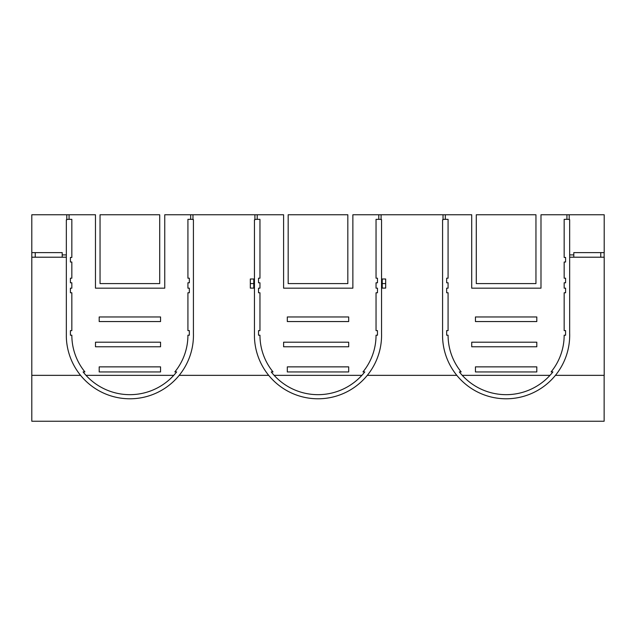 <?xml version="1.0" encoding="UTF-8"?>
<svg xmlns="http://www.w3.org/2000/svg" width="636" height="636" viewBox="0 0 636 636"><rect width="100%" height="100%" fill="white"/><g stroke="black" fill="none" stroke-linecap="round" stroke-linejoin="round"><path stroke-width="0.95" d="M250.322 283.569L250.322 278.997L253.764 278.997L253.764 283.569L250.322 283.569L250.322 288.108L253.764 288.108L253.764 283.569M604.136 375.351L604.136 421.239L31.8 421.239L31.8 257.206L66.335 257.206L66.335 337.175A63.576 63.576 0 0 0 179.185 375.351A63.576 63.576 0 0 0 193.424 333.264L193.424 219.635L192.97 219.635L192.97 214.761L164.748 214.761L164.748 288.172L95.472 288.172L95.472 214.761L31.8 214.761L31.8 252.619L62.201 252.619L62.201 257.206M569.212 214.761L604.2 214.761L604.2 252.619L573.799 252.619L573.799 254.909L569.665 254.909L569.665 219.635L569.212 219.635L569.212 214.761L540.99 214.761L540.99 288.172L471.713 288.172L471.713 214.761L352.869 214.761L352.869 288.172L283.592 288.172L283.592 214.761L254.909 214.761L254.909 219.825L254.456 219.825L254.456 337.175A63.576 63.576 0 0 0 268.694 375.351L179.185 375.351M268.694 375.351A63.576 63.576 0 0 0 381.544 333.264L381.544 219.635L381.091 219.635L381.091 214.761M254.909 214.761L192.97 214.761M443.03 214.761L443.03 219.825L442.577 219.825L442.577 337.175A63.576 63.576 0 0 0 555.427 375.351A63.576 63.576 0 0 0 569.665 333.264L569.665 254.909M80.573 375.351L31.8 375.351M66.788 214.761L66.788 219.825L66.335 219.825L66.335 257.206M456.815 375.351L367.306 375.351M254.909 219.348L257.206 219.348L257.206 214.761M257.206 219.348L259.957 219.348L259.957 278.194L258.534 278.194L258.534 282.781L259.957 282.781L259.957 288.172L258.534 288.172L258.534 292.767L259.957 292.767L259.957 330.617L258.534 330.617L258.534 335.204L259.957 335.204A58.043 58.043 0 0 0 273.035 371.917L271.222 371.917A59.466 59.466 0 0 0 361.868 375.351L274.14 375.351M173.739 375.351L86.011 375.351A59.466 59.466 0 0 0 176.657 371.917L174.836 371.917A58.043 58.043 0 0 0 187.922 335.204L189.337 335.204L189.337 330.617L187.922 330.617L187.922 292.767L189.337 292.767L189.337 288.172L187.922 288.172L187.922 282.781L189.337 282.781L189.337 278.194L187.922 278.194L187.922 219.348L192.97 219.348M190.673 214.761L190.673 219.348M66.788 219.348L69.078 219.348L69.078 214.761M69.078 219.348L71.836 219.348L71.836 257.437L70.413 257.437L70.413 262.024L71.836 262.024L71.836 278.194L70.413 278.194L70.413 282.781L71.836 282.781L71.836 288.172L70.413 288.172L70.413 292.767L71.836 292.767L71.836 330.617L70.413 330.617L70.413 335.204L71.836 335.204A58.043 58.043 0 0 0 84.914 371.917L83.093 371.917A59.466 59.466 0 0 0 86.011 375.351M99.192 321.554L99.192 316.966L160.558 316.966L160.558 321.554L99.192 321.554M95.487 346.787L95.495 342.208L160.558 342.208L160.558 346.787L95.487 346.787M160.558 371.949L99.192 371.949L99.192 366.869L160.558 366.869L160.558 371.949M361.868 375.351A59.466 59.466 0 0 0 364.786 371.917L362.965 371.917A58.043 58.043 0 0 0 376.043 335.204L377.466 335.204L377.466 330.617L376.043 330.617L376.043 292.767L377.466 292.767L377.466 288.172L376.043 288.172L376.043 282.781L377.466 282.781L377.466 278.194L376.043 278.194L376.043 219.348L381.091 219.348M378.794 214.761L378.794 219.348M287.313 321.554L287.313 316.966L348.687 316.966L348.687 321.554L287.313 321.554M283.608 346.787L283.616 342.208L348.687 342.208L348.687 346.787L283.608 346.787M348.687 371.949L287.313 371.949L287.313 366.869L348.687 366.869L348.687 371.949M443.03 219.348L448.078 219.348L448.078 278.194L446.663 278.194L446.663 282.781L448.078 282.781L448.078 288.172L446.663 288.172L446.663 292.767L448.078 292.767L448.078 330.617L446.663 330.617L446.663 335.204L448.078 335.204A58.043 58.043 0 0 0 461.164 371.917L459.343 371.917A59.466 59.466 0 0 0 549.989 375.351L462.261 375.351M475.442 371.949L475.442 366.869L536.808 366.869L536.808 371.949L475.442 371.949M566.922 214.761L566.922 219.348L564.164 219.348L564.164 257.437L565.587 257.437L565.587 262.024L564.164 262.024L564.164 278.194L565.587 278.194L565.587 282.781L564.164 282.781L564.164 288.172L565.587 288.172L565.587 292.767L564.164 292.767L564.164 330.617L565.587 330.617L565.587 335.204L564.164 335.204A58.043 58.043 0 0 1 551.086 371.917L552.907 371.917A59.466 59.466 0 0 1 549.989 375.351M566.922 219.348L569.212 219.348M600.758 257.206L600.758 252.619M555.427 375.351L604.2 375.351L604.2 257.206L569.665 257.206M573.799 254.909L573.799 257.206M35.242 257.206L35.242 252.619M475.442 321.554L475.442 316.966L536.808 316.966L536.808 321.554L475.442 321.554M471.729 346.787L471.737 342.208L536.808 342.208L536.808 346.787L471.729 346.787M31.8 257.206L31.8 252.619M604.136 257.206L604.136 252.619M66.335 254.909L62.201 254.909M382.236 288.108L382.236 278.997L385.678 278.997L385.678 288.108L382.236 288.108M445.327 219.348L445.327 214.761M382.236 283.569L385.678 283.569M476.292 283.592L476.292 214.761L535.949 214.761L535.949 283.592L476.292 283.592M100.051 283.592L100.051 214.761L159.708 214.761L159.708 283.592L100.051 283.592M288.172 283.592L288.172 214.761L347.828 214.761L347.828 283.592L288.172 283.592"/></g></svg>
